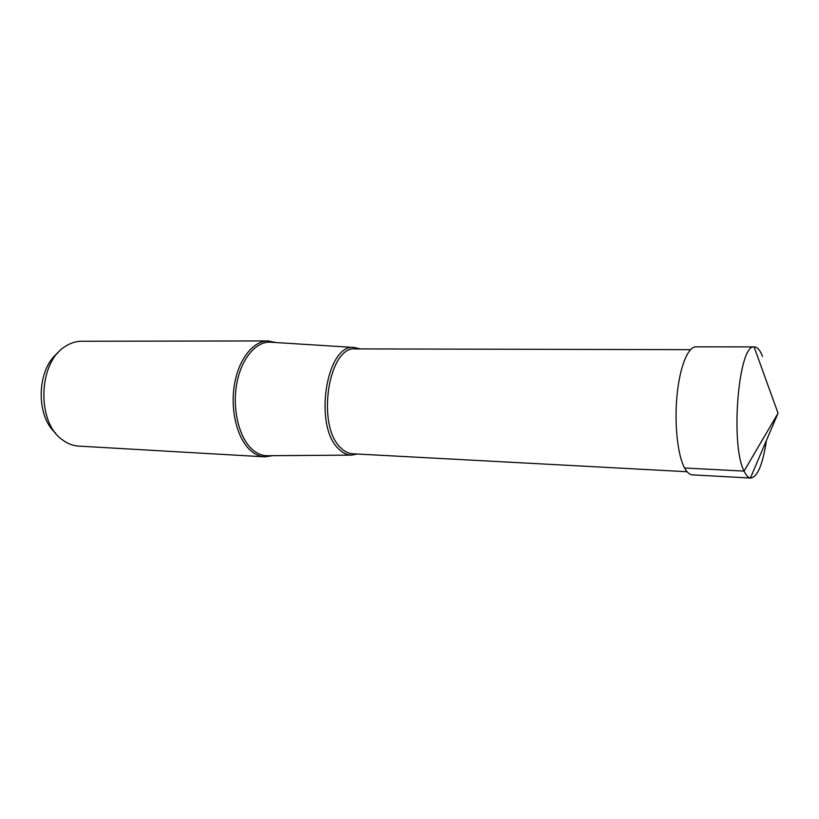 <?xml version="1.0" encoding="UTF-8"?>
<svg xmlns="http://www.w3.org/2000/svg" width="819" height="819" viewBox="0 0 819 819"><rect width="100%" height="100%" fill="white"/><g stroke="black" fill="none" stroke-linecap="round" stroke-linejoin="round"><path stroke-width="1.23" d="M762.499 356.429C760.145 350.245 757.473 347.082 754.483 346.939L754.074 346.959C738.503 344.215 730.067 444.748 744.072 471.109C746.037 475.307 748.146 477.59 750.409 477.958L750.818 478.009C757.595 476.914 762.796 464.404 766.42 440.468M750.818 478.071L692.321 474.856C689.567 474.692 686.998 472.399 684.592 467.997C677.661 455.313 674.252 423.996 677.006 395.546C679.709 367.035 687.97 346.632 695.894 346.836L754.483 346.898M275.89 342.537L267.977 340.929C253.245 340.796 238.605 359.172 234.408 384.787C230.129 410.35 237.234 438.595 250.399 450.337C254.904 454.361 259.684 456.531 264.742 456.838L272.727 455.681M264.742 456.838L78.614 446.099C73.116 445.771 67.905 443.816 62.981 440.243L62.735 440.059C36.231 422.614 38.104 361.875 65.612 346.232C70.731 342.936 76.044 341.277 81.552 341.257L267.977 340.929M55.661 433.138C35.401 415.919 36.712 368.97 57.903 352.917M360.319 348.914L354.453 347.502C326.453 342.885 313.022 426.238 338.82 449.027C342.772 452.989 346.98 455.016 351.443 455.118L357.381 454.023M754.074 346.918L778.05 413.196L744.072 471.109L684.592 467.997M267.844 455.712L266.994 455.722C261.752 455.62 256.797 453.48 252.129 449.303C239.128 437.674 232.217 409.582 236.64 384.398C240.97 359.162 255.641 341.421 270.168 342.178L271.017 342.229M687.059 471.724L352.59 453.767C348.423 453.521 344.502 451.545 340.806 447.829C316.011 425.839 328.491 345.475 355.528 348.904L690.478 349.662M778.05 413.196L750.409 478.02M354.453 347.502L271.069 342.229M351.443 455.118L267.895 455.712"/></g></svg>
